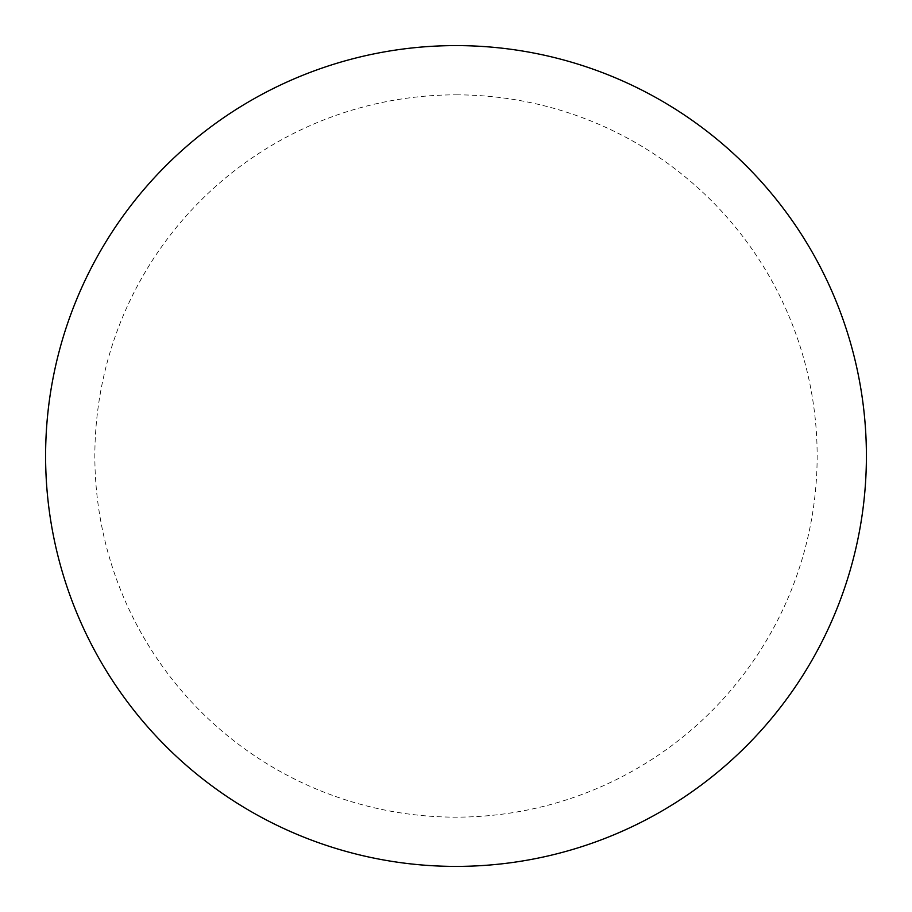 <?xml version="1.0" encoding="UTF-8"?>
<svg xmlns="http://www.w3.org/2000/svg" width="912" height="912" viewBox="0 0 912 912"><rect width="100%" height="100%" fill="white"/><g stroke="black" fill="none" stroke-linecap="round" stroke-linejoin="round"><path stroke-width="0.68" stroke-dasharray="4.56 3.42" d="M456 45.6A410.4 410.4 0 0 1 866.4 456A410.4 410.4 0 0 1 456 866.4A410.4 410.4 0 0 1 45.6 456A410.4 410.4 0 0 1 456 45.6A410.4 410.4 0 0 1 866.4 456A410.4 410.4 0 0 1 456 866.4M45.6 456A410.4 410.4 0 0 0 456 866.4A410.4 410.4 0 0 0 866.4 456A410.4 410.4 0 0 0 456 45.6A410.4 410.4 0 0 0 45.6 456M456 94.848A361.152 361.152 0 0 1 817.152 456A361.152 361.152 0 0 1 456 817.152A361.152 361.152 0 0 1 94.848 456A361.152 361.152 0 0 1 456 94.848"/><path stroke-width="1.37" d="M456 45.6A410.4 410.4 0 0 1 866.4 456A410.4 410.4 0 0 1 456 866.4A410.4 410.4 0 0 1 45.6 456A410.4 410.4 0 0 1 456 45.6M45.6 456A410.4 410.4 0 0 0 456 866.4A410.4 410.4 0 0 0 866.4 456A410.4 410.4 0 0 0 456 45.6A410.4 410.4 0 0 0 45.6 456"/></g></svg>
